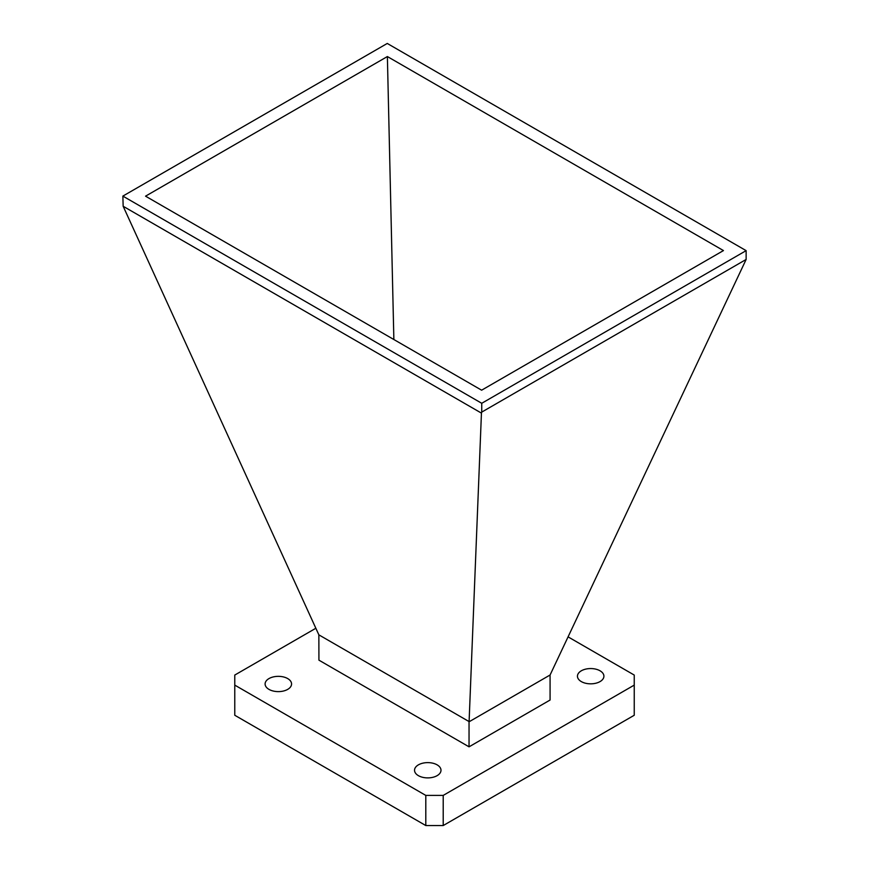 <?xml version="1.0" encoding="UTF-8"?>
<svg xmlns="http://www.w3.org/2000/svg" width="869" height="869" viewBox="0 0 869 869"><rect width="100%" height="100%" fill="white"/><g stroke="black" fill="none" stroke-linecap="round" stroke-linejoin="round"><path stroke-width="1.3" d="M437.118 764.85A13.231 7.636 0 0 0 422.703 763.199A13.231 7.636 0 0 0 414.535 770.249A13.231 7.636 0 0 0 418.402 775.659A13.231 7.636 0 0 0 432.827 777.31A13.231 7.636 0 0 0 440.996 770.249A13.231 7.636 0 0 0 437.118 764.85M600.034 670.792A13.231 7.636 0 0 0 585.619 669.141A13.231 7.636 0 0 0 577.451 676.191A13.231 7.636 0 0 0 581.328 681.6A13.231 7.636 0 0 0 595.743 683.251A13.231 7.636 0 0 0 603.912 676.191A13.231 7.636 0 0 0 600.034 670.792M287.693 678.58A13.231 7.636 0 0 0 273.268 676.929A13.231 7.636 0 0 0 265.099 683.979A13.231 7.636 0 0 0 268.977 689.378A13.231 7.636 0 0 0 283.392 691.04A13.231 7.636 0 0 0 291.56 683.979A13.231 7.636 0 0 0 287.693 678.58M634.24 685.109L634.24 715.263L443.212 825.55L425.799 825.55L234.771 715.263L234.771 685.109L425.799 795.407L443.212 795.407L634.24 685.109L634.24 675.061L568.065 636.858M318.858 634.848L469.097 721.596L481.448 413.123L123.159 206.268L318.858 634.848L318.923 660.158L469.043 746.829L469.043 721.802L550.077 675.007L746.134 259.462L481.741 412.102L481.448 413.123M123.159 206.268L122.866 196.101L481.741 403.292L481.741 412.102M550.077 675.007L550.077 700.034L469.043 746.829M481.741 403.292L746.134 250.641L746.134 259.462M315.849 628.254L234.771 675.061L234.771 685.109M746.134 250.641L387.259 43.45L122.866 196.101M723.453 250.576L481.622 390.192L145.547 196.166L387.378 56.55L723.453 250.576M443.212 825.55L443.212 795.407M425.799 825.55L425.799 795.407M387.378 56.55L393.863 339.518"/></g></svg>
